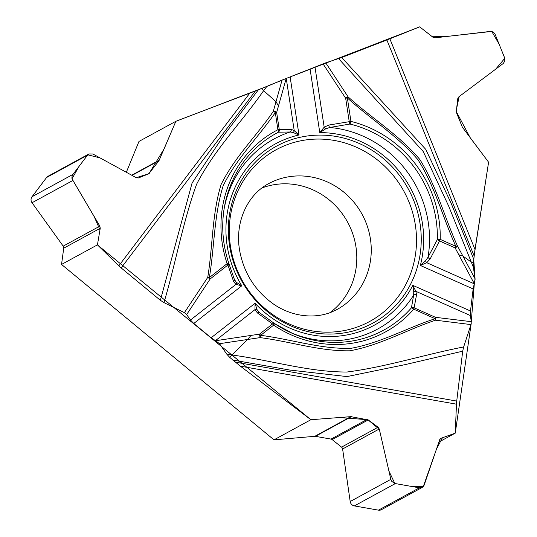<?xml version="1.0" encoding="UTF-8"?>
<svg xmlns="http://www.w3.org/2000/svg" width="537" height="537" viewBox="0 0 537 537"><rect width="100%" height="100%" fill="white"/><g stroke="black" fill="none" stroke-linecap="round" stroke-linejoin="round"><path stroke-width="0.81" d="M362.509 327.912A100.748 95.143 61.4 0 0 400.911 177.317A100.748 95.143 61.4 0 0 247.987 170.665A100.748 95.143 61.4 0 0 241.274 280.146A100.748 95.143 61.4 0 0 336.961 333.766A100.748 95.143 61.4 0 0 362.509 327.912M126.336 172.276L138.982 141.419L175.861 121.302L266.835 86.444L263.62 90.679L276.011 101.728L278.495 105.923L286.174 78.462L266.835 86.444M286.174 78.462L325.751 62.836L341.707 57.506L386.882 39.98A12.566 0.503 158 0 0 389.869 38.798L419.686 26.85L432.97 37.261L435.071 37.838L491.248 31.314L493.429 32.193L494.96 33.938L504.639 57.848L504.8 61.064L503.297 63.447L458.887 96.781L457.772 98.647L456.228 112.005L462.384 127.242L488.596 162.208L474.983 249.463L473.366 262.935L473.399 267.312L448.69 206.148L423.243 151.528L338.592 58.64M473.366 262.935L471.311 262.143L462.84 255.968L458.82 254.793L474.272 283.67L473.137 288.946L470.499 311.004L470.425 315.581L471.278 321.67L470.962 324.583L463.639 346.969L462.699 351.185L456.725 401.079A12.566 3.303 -80 0 0 456.47 404.173L455.255 433.137L438.89 442.065M474.272 283.67L475.057 278.804L473.399 267.312M329.839 312.749A71.622 67.642 61.4 0 0 347.607 222.137A71.622 67.642 61.4 0 0 261.801 188.031M325.751 62.836L348.09 96.868C371.604 118.1 399.293 135.096 419.86 159.536C436.688 186.46 444.388 217.243 457.39 245.785L475.057 278.804M184.386 312.662L163.96 302.613L160.382 300.297L121.174 267.936A12.566 3.806 37.2 0 1 118.811 265.815L97.432 244.865L61.54 264.446L273.998 439.843L310.876 419.719L240.381 366.174L229.789 357.441L226.695 354.064L231.997 354.997L247.564 339.491L251.034 335.417L215.565 340.727L211.115 337.786L193.783 323.482L190.474 320.052L186.661 314.581L184.386 312.662L207.732 277.421C212.8 246.658 211.947 214.102 221.11 184.5C234.582 157.113 256.397 136.123 273.306 111.407A2.51 1.537 15.6 0 1 276.656 112.495L279.274 129.645L291.255 129.336L294.222 130.605L299.002 134.975L293.189 132.532L290.161 131.995L278.495 132.176A2.51 0.826 -117.2 0 0 277.918 129.726L275.3 112.575C258.324 137.391 236.401 158.388 223.07 186.037C213.934 215.606 214.478 247.195 209.336 277.602L227.124 263.64A114.529 108.159 -118.6 0 1 277.918 129.726L279.274 129.645A2.51 2.135 82.3 0 1 278.495 132.176A112.099 105.863 -118.6 0 0 224.265 207.866A112.099 105.863 -118.6 0 0 228.775 263.251L227.124 263.64A2.51 0.819 51.9 0 1 227.923 265.016A2.51 1.544 -15.2 0 0 228.829 263.412M458.82 254.793L455.121 247.886A2.51 0.517 114 0 0 455.846 246.329C442.763 217.713 435.158 186.728 418.034 159.831C397.36 135.639 370.557 119.013 347.352 97.949L350.943 121.416A114.529 108.159 -118.6 0 1 440.226 239.381L455.846 246.329L457.39 245.785A2.51 1.047 151.8 0 1 455.121 247.886L439.501 240.938A2.51 1.074 -156.2 0 1 437.366 239.509L428.009 257.263L425.526 260.801L420.343 265.466A103.258 97.512 61.4 0 0 319.79 132.612L324.18 127.195A2.51 0.705 51 0 0 325.644 128.84L319.79 132.612L310.111 69.26M261.975 88.424L263.62 90.679C241.731 122.208 214.236 149.749 196.562 184.359C182.963 221.761 175.539 263.66 163.96 302.613M315.024 67.273L324.18 127.195L328.711 125.074L349.245 121.684A2.51 0.96 84.2 0 0 349.97 124.04A2.51 0.624 -76.3 0 0 350.943 121.416L349.245 121.684L345.653 98.211L347.352 97.949L348.09 96.868A2.51 0.685 145.9 0 0 345.653 98.211L323.059 63.89M341.707 57.506L425.767 149.387L451.248 203.53L473.708 259.129M328.711 125.074A2.51 0.926 77.1 0 0 329.785 127.484A108.232 102.211 61.4 0 1 428.009 257.263A2.51 1.02 30.9 0 0 430.11 259.042L439.501 240.938A2.51 0.517 -66 0 0 440.226 239.381A2.51 0.43 1.2 0 0 437.366 239.509A112.099 105.863 61.4 0 0 349.97 124.04L329.785 127.484L325.644 128.84M290.141 77.006L299.002 134.975A103.258 97.512 61.4 0 0 241.791 285.791L236.361 282.328L234.28 279.314A2.51 1.645 -22.9 0 1 234.354 279.462A2.51 1.645 -22.9 0 1 233.568 281.415L227.923 265.016L210.142 278.978L186.661 314.581M291.255 129.336A2.51 2.108 94.5 0 1 290.161 131.995A108.232 102.211 61.4 0 0 224.016 209.423M286.255 78.436L294.222 130.605A2.51 1.759 129.8 0 1 293.189 132.532M215.565 340.727L219.519 343.693L226.695 354.064M229.789 357.441L231.997 354.997C270.359 360.119 308.419 372.087 346.949 372.027C385.794 367.046 424.801 354.474 463.639 346.969M470.962 324.583L435.534 320.193C406.892 329.758 379.84 345.439 349.755 350.802C319.394 351.299 290.04 341.411 260.062 337.619L219.519 343.693M474.231 283.811L426.72 262.68L420.343 265.466L473.137 288.946M470.499 311.004L412.805 285.342L415.86 291.316A2.51 1.571 154.8 0 0 413.752 291.826L412.805 285.342A103.258 97.512 61.4 0 1 255.048 303.298L211.115 337.786M470.425 315.581L415.86 291.316L416.531 294.853L414.128 307.822L435.5 317.327A2.51 0.517 114 0 1 435.118 318.696L413.745 309.184A114.529 108.159 -118.6 0 1 273.662 325.133L260.667 335.336C290.718 339.142 320.247 349.124 350.708 348.379C380.518 342.995 406.778 328.033 435.118 318.696A2.51 0.819 69 0 1 435.534 320.193A2.51 1.363 -83.7 0 0 435.5 317.327L471.278 321.67M462.699 351.185L404.844 364.683L346.936 376.585L289.745 370.047L232.716 360.018M440.454 438.608L441.045 438.286L439.722 439.622L424.129 485.206L422.297 487.388L419.384 487.824L394.849 483.488L391.809 481.421L390.829 479.353L379.263 428.989L378.075 427.21L368.228 419.927L350.842 416.652L310.876 419.719M441.045 438.286L455.255 433.137M215.438 340.666L254.974 309.627A2.51 1.638 -18.9 0 1 257.055 309.668L259.532 312.682L274.333 323.442A112.099 105.863 61.4 0 0 292.846 333.571A112.099 105.863 61.4 0 0 411.443 307.835A2.51 0.779 41 0 1 413.745 309.184A2.51 0.517 -66 0 0 414.128 307.822A2.51 2.054 -164 0 0 411.443 307.835L413.638 295.142L413.752 291.826M257.055 309.668L255.048 303.298L254.974 309.627L257.438 312.957A2.51 1.443 129.7 0 1 259.458 312.615L274.286 323.408A2.51 1.349 -57.5 0 0 272.521 323.939L257.438 312.957M251.034 335.417L259.519 334.142A2.51 0.819 -128.1 0 1 260.667 335.336A2.51 0.658 100 0 1 260.062 337.619L259.519 334.142L272.521 323.939A2.51 0.819 51.9 0 1 273.662 325.133A2.51 0.396 124 0 0 274.333 323.442L292.846 333.571M259.532 312.682A2.51 1.443 129.7 0 0 259.458 312.615L259.17 312.359M416.531 294.853A2.51 2.007 -174.7 0 0 413.638 295.142A108.232 102.211 61.4 0 1 291.396 332.933M430.11 259.042L426.72 262.68A2.51 0.691 -123.5 0 1 425.526 260.801M278.495 105.923L276.656 112.495L275.3 112.575A2.51 0.759 -142.8 0 0 273.306 111.407L282.079 80.013M193.783 323.482L241.791 285.791L235.884 284.402A2.51 1.819 -57.2 0 0 236.361 282.328M207.732 277.421L210.142 278.978A2.51 0.819 -128.1 0 0 209.336 277.602A2.51 0.497 -173 0 0 207.732 277.421M160.382 300.297L192.078 183.016L223.788 135.418L258.357 89.847M88.88 153.985L48.041 176.264A5.028 4.746 61.4 0 0 46.605 177.499L32.005 196.75A5.028 4.746 61.4 0 0 32.032 202.751L63.198 246.134A2.766 2.611 61.4 0 1 63.722 248.195L100.244 228.272L99.855 226.137L71.992 178.841L71.918 176.955L72.676 174.793L87.531 155.173L88.934 153.951L92.854 153.978L136.499 177.828L138.412 177.955L148.809 173.78L158.986 160.677L175.861 121.302M100.244 228.272L97.432 244.865M273.998 439.843L314.796 436.312A2.51 2.376 61.4 0 1 315.4 436.339L331.034 439.091A2.51 2.376 61.4 0 1 332.161 439.602L341.552 447.133L378.075 427.21M422.236 487.421L381.451 509.673A5.028 4.746 61.4 0 1 378.457 510.15L354.366 505.914A5.028 4.746 61.4 0 1 350.191 501.518L342.613 448.986A2.766 2.611 61.4 0 0 341.552 447.133M63.722 248.195L61.54 264.446M121.174 267.936L255.397 90.995L175.861 121.302L164.127 148.816L148.93 173.713L136.223 177.68L100.05 157.912L87.82 154.831L79.02 166.396L71.992 178.814L94.244 216.74L99.976 229.87L97.432 244.865L310.876 419.719L339.183 417.544L367.872 419.706L379.344 429.311L388.922 471.05L394.843 483.488L409.335 486.059L423.27 486.636L436.507 449.026L442.407 437.783L455.255 433.137L471.271 323.026M471.285 321.703L474.325 283.496M474.661 282.274L475.084 279.388M475.064 278.831L473.715 259.069M386.882 39.98L474.104 255.86L488.596 162.208L470.251 137.834L456.054 111.166L459.162 96.573L495.664 69.199L504.793 58.298L499.108 44.155L491.738 31.415L446.368 36.489L431.694 36.261L419.686 26.85L286.067 78.496M285.234 78.791L258.304 89.867M359.501 326.201A97.781 92.344 -118.6 0 1 229.984 219.271A97.781 92.344 -118.6 0 1 379.229 161.369A97.781 92.344 -118.6 0 1 359.501 326.201M268.386 183.768A71.622 67.642 -118.6 0 1 362.066 214.25A71.622 67.642 -118.6 0 1 336.988 309.52L330.839 312.373C311.091 320.012 287.06 315.091 270.077 301.492C254.216 288.98 244.194 272.615 240.005 252.41C234.105 223.869 246.691 195.334 268.386 183.768M474.983 249.463L389.869 38.798M456.725 401.079L235.28 362.133M240.381 366.174L456.47 404.173M190.474 320.052L235.884 284.402L233.568 281.415M249.786 93.149L118.811 265.815M332.161 439.602L368.228 419.927M342.613 448.986L379.263 428.989M314.796 436.312L350.842 416.652M315.4 436.339L351.44 416.678M331.034 439.091L367.073 419.431M350.191 501.518L390.829 479.353M354.366 505.914L395.292 483.589M378.457 510.15L419.384 487.824M63.198 246.134L99.855 226.137M131.699 175.203L159.294 160.147M132.028 175.384L158.986 160.677M147.138 174.465L149.514 173.169M46.605 177.499L87.531 155.173M32.005 196.75L72.925 174.424M32.032 202.751L72.67 180.586M234.541 279.871L228.822 263.372M228.856 263.513A2.51 2.51 0 0 0 228.782 263.237C222.741 244.932 221.237 226.473 224.265 207.866"/></g></svg>
